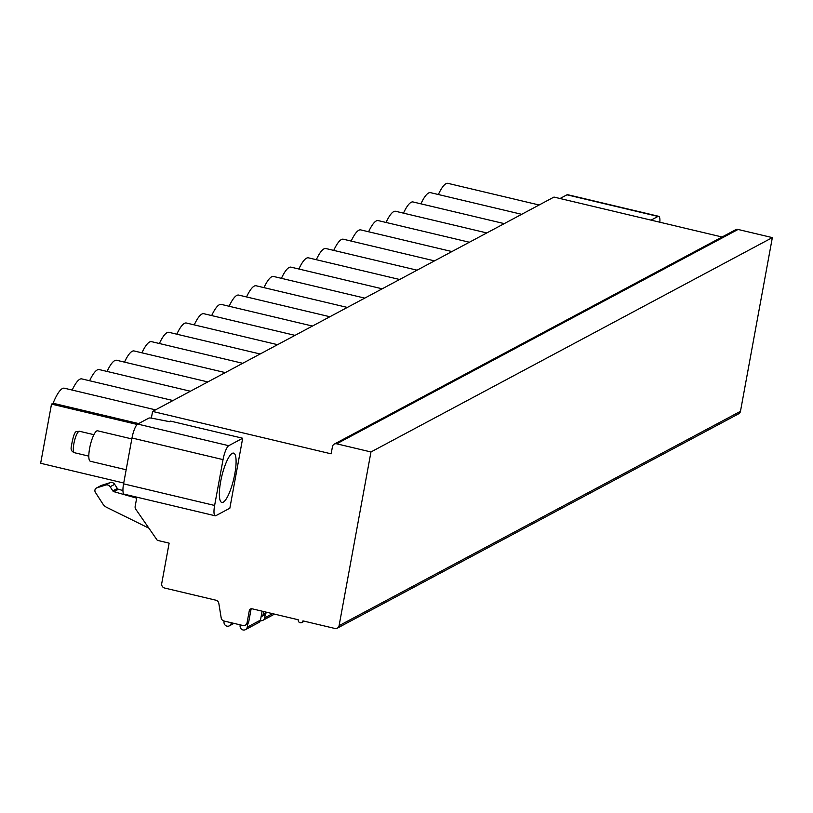 <?xml version="1.0" encoding="UTF-8"?>
<svg xmlns="http://www.w3.org/2000/svg" width="813" height="813" viewBox="0 0 813 813"><rect width="100%" height="100%" fill="white"/><g stroke="black" fill="none" stroke-linecap="round" stroke-linejoin="round"><path stroke-width="1.22" d="M136.848 497.17L135.161 506.377A3.76 3.567 -118.1 0 0 135.801 509.284L157.316 540.34L169.134 543.145L161.716 583.561A3.76 3.567 -118.1 0 0 164.602 588.023L215.923 600.207A3.76 3.567 61.9 0 1 218.819 603.368L221.177 617.86A3.76 3.567 -118.1 0 0 224.073 621.03L242.874 625.492A3.76 3.567 -118.1 0 0 247.081 622.717L249.296 610.654A2.51 2.378 61.9 0 1 252.101 608.795L298.219 619.75A2.51 2.378 -118.1 0 0 301.765 622.524A2.51 2.378 -118.1 0 0 302.954 620.878L334.875 628.459A3.76 3.567 -118.1 0 0 337.314 628.154L738.692 413.797A3.76 3.567 -118.1 0 0 740.47 411.317L772.35 237.609L738.062 229.459A3.76 3.567 -118.1 0 0 735.623 229.764L334.245 444.122A3.76 3.567 -118.1 0 0 332.466 446.601L331.135 453.837L152.59 411.429L151.36 418.116M722.086 237L553.968 197.071L152.59 411.429M560.035 198.514L566.966 194.815A12.53 3.028 -76.6 0 1 567.647 194.693L658.693 216.309A12.53 3.028 103.4 0 0 658.012 216.431L651.081 220.14M215.211 515.788L124.165 494.162A12.53 3.028 -76.6 0 1 123.576 483.837L214.622 505.462A12.53 3.028 103.4 0 0 215.211 515.788A12.53 3.028 103.4 0 0 215.892 515.666L229.845 508.206L242.681 438.237L228.738 445.697A12.53 3.028 103.4 0 0 223.036 459.619L131.991 437.994A12.53 3.028 -76.6 0 1 137.692 424.071L148.82 418.126A3.13 0.63 10.4 0 1 152.092 418.238L169.511 421.673L170.557 421.114L242.681 438.237M131.991 437.994L123.576 483.837M137.173 424.457L51.514 404.112L40.65 463.278L123.728 483.013M337.314 628.154A3.76 3.567 -118.1 0 0 339.092 625.675L370.972 451.967L336.684 443.817A3.76 3.567 -118.1 0 0 334.245 444.122M214.622 505.462L223.036 459.619M234.784 474.02A25.366 6.138 -76.6 0 1 221.858 502.464A25.366 6.138 -76.6 0 1 220.658 481.56A25.366 6.138 -76.6 0 1 233.585 453.115A25.366 6.138 -76.6 0 1 234.784 474.02M148.891 528.186L106.686 507.363A9.39 8.913 61.9 0 1 102.845 503.928L95.416 492.424A3.13 2.967 61.9 0 1 96.422 488.024L100.954 485.605A3.13 2.967 61.9 0 1 101.432 485.402L110.212 482.617A4.014 3.811 61.9 0 1 114.674 484.324L117.346 488.45A1.88 1.778 -118.1 0 0 118.434 489.263L122.936 490.544M96.422 488.024A3.13 2.967 61.9 0 1 96.899 487.82L105.68 485.036A4.014 3.811 61.9 0 1 110.141 486.743L112.814 490.879A1.88 1.778 -118.1 0 0 113.891 491.682L136.675 498.156M251.41 608.744A2.51 2.378 -118.1 0 0 250.953 609.77L249.296 610.654M245.302 625.187L246.959 624.303A3.76 3.567 -118.1 0 0 248.737 621.833L250.953 609.77M261.105 616.732A3.76 3.567 -118.1 0 0 261.43 616.569L264.398 614.994A3.76 3.567 -118.1 0 0 266.176 612.514L266.237 612.159M261.43 616.569A3.76 3.567 -118.1 0 0 263.209 614.1L263.676 611.549M772.35 237.609L370.972 451.967M265.333 614.252L264.672 617.87A3.76 3.567 61.9 0 1 260.353 620.614M262.121 611.173L260.485 620.106A3.76 3.567 61.9 0 1 258.707 622.575L245.455 629.648A3.76 3.567 61.9 0 1 240.079 626.254L240.109 624.831M231.4 622.768L230.943 624.079A3.76 3.567 61.9 0 1 224.053 621.681L224.175 621.051M247.894 623.571L247.233 627.179A3.76 3.567 61.9 0 1 245.455 629.648M232.782 623.093L230.943 624.079M51.514 404.112L53.099 403.258A36.321 8.78 -76.6 0 1 64.359 388.208L155.537 409.864M438.359 194.52A36.321 8.78 -76.6 0 1 447.953 183.352L539.131 204.998M420.921 203.829A36.321 8.78 -76.6 0 1 430.514 192.661L521.692 214.317M403.482 213.148A36.321 8.78 -76.6 0 1 413.075 201.97L504.253 223.626M386.043 222.457A36.321 8.78 -76.6 0 1 395.646 211.289L486.814 232.935M368.614 231.766A36.321 8.78 -76.6 0 1 378.208 220.597L469.386 242.244M351.175 241.085A36.321 8.78 -76.6 0 1 360.769 229.906L451.947 251.563M333.737 250.394A36.321 8.78 -76.6 0 1 343.33 239.215L434.508 260.871M316.308 259.703A36.321 8.78 -76.6 0 1 325.901 248.534L417.079 270.18M298.869 269.022A36.321 8.78 -76.6 0 1 308.462 257.843L399.64 279.499M281.43 278.331A36.321 8.78 -76.6 0 1 291.024 267.152L382.201 288.808M263.991 287.639A36.321 8.78 -76.6 0 1 273.585 276.471L364.763 298.117M246.563 296.948A36.321 8.78 -76.6 0 1 256.156 285.78L347.334 307.426M229.124 306.267A36.321 8.78 -76.6 0 1 238.717 295.089L329.895 316.745M211.685 315.576A36.321 8.78 -76.6 0 1 221.278 304.397L312.456 326.054M194.246 324.885A36.321 8.78 -76.6 0 1 203.85 313.716L295.017 335.363M176.817 334.204A36.321 8.78 -76.6 0 1 186.411 323.025L277.589 344.682M159.378 343.513A36.321 8.78 -76.6 0 1 168.972 332.334L260.15 353.99M141.94 352.822A36.321 8.78 -76.6 0 1 151.533 341.653L242.711 363.299M124.511 362.131A36.321 8.78 -76.6 0 1 134.104 350.962L225.272 372.608M107.072 371.45A36.321 8.78 -76.6 0 1 116.666 360.271L207.843 381.927M89.633 380.758A36.321 8.78 -76.6 0 1 99.227 369.58L190.405 391.236M72.194 390.067A36.321 8.78 -76.6 0 1 81.788 378.899L172.966 400.545M53.099 403.258L138.617 423.573M659.861 222.223A12.53 3.028 103.4 0 0 658.693 216.309M131.818 438.918L97.601 430.799A15.66 3.791 103.4 0 0 96.747 430.951A15.66 3.791 -76.6 0 0 89.938 446.764A15.66 3.791 -76.6 0 0 90.365 461.266L126.157 469.762M228.738 445.697L137.692 424.071M96.899 487.82L101.432 485.402M105.68 485.036L110.212 482.617M110.141 486.743L114.674 484.324M112.814 490.879L117.346 488.45M113.891 491.682L118.434 489.263M248.737 621.833L247.081 622.717M266.176 612.514L263.209 614.1M740.47 411.317L339.092 625.675M738.062 229.459L336.684 443.817M272.558 613.652L264.672 617.87M260.485 620.106L247.233 627.179M566.966 194.815L658.012 216.431M79.501 431.266L76.879 431.622C74.928 430.951 73.038 436.124 71.219 447.15C70.721 449.792 71.778 451.642 74.41 452.709A11.026 2.663 -76.6 0 1 74.105 442.506A11.026 2.663 -76.6 0 1 78.902 431.368A11.026 2.663 -76.6 0 1 79.501 431.266L93.912 434.681M304.265 621.183L301.765 622.524M262.894 620.339L274.53 614.12M229.368 625.837L233.971 623.378M74.41 452.709L88.82 456.134"/></g></svg>
